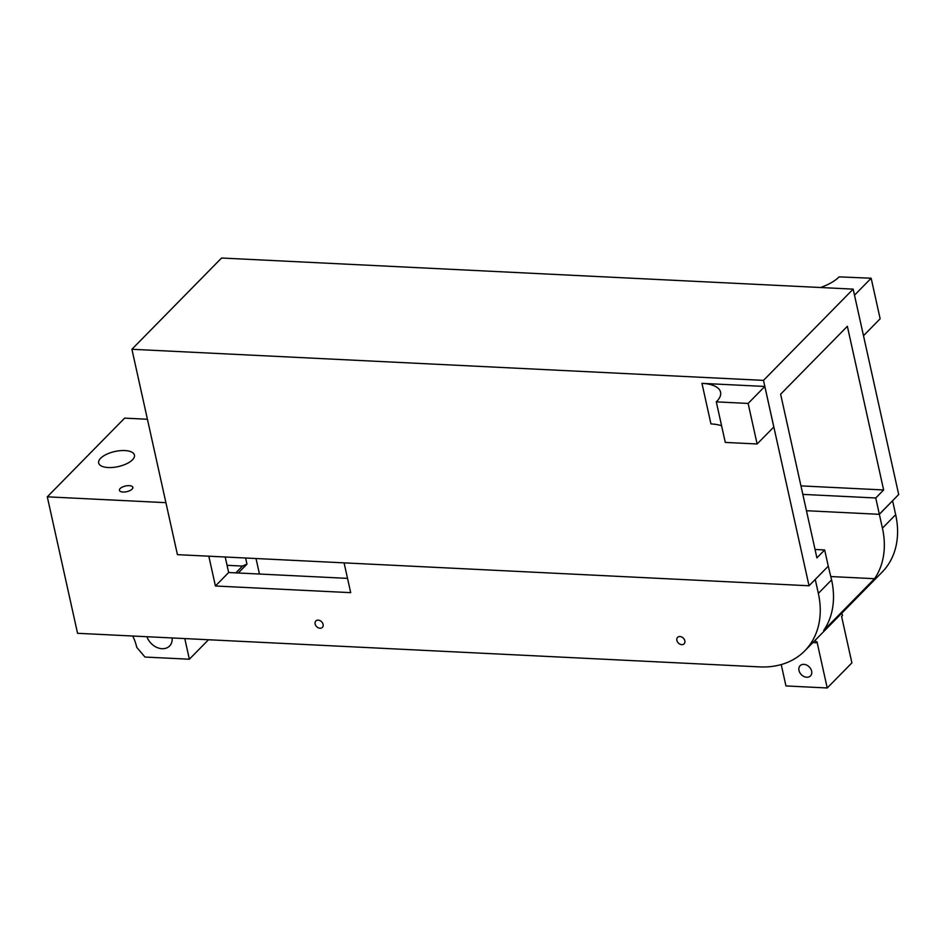 <?xml version="1.0" encoding="UTF-8"?>
<svg xmlns="http://www.w3.org/2000/svg" width="946" height="946" viewBox="0 0 946 946"><rect width="100%" height="100%" fill="white"/><g stroke="black" fill="none" stroke-linecap="round" stroke-linejoin="round"><path stroke-width="1.42" d="M820.537 287.525A36.185 15.266 -12.5 0 0 839.126 276.871L871.16 278.23L854.51 295.176M863.497 335.724L880.147 318.778L871.16 278.23M898.7 494.51L853.162 289.121L763.505 380.375L809.031 585.763L828.27 566.181L824.676 549.957L816.906 557.868L780.627 394.198L847.356 326.299L883.635 489.957L875.748 497.986L879.342 514.21L898.7 494.51M809.031 585.763L177.434 554.652L131.908 349.275L221.565 258.022L853.162 289.121M147.422 419.255L124.624 418.132L47.3 496.827L77.56 633.3L759.685 666.895A87.269 66.362 -135.5 0 0 804.798 650.813L882.133 572.117A87.269 66.362 44.5 0 0 895.673 514.683L892.586 500.73L879.366 514.317L806.453 510.722L879.366 514.317L882.429 528.152A87.269 66.362 -135.5 0 1 874.553 578.704L823.706 630.45A87.269 66.362 44.5 0 0 831.593 579.898L818.349 593.379L815.251 579.425M131.908 349.275L763.505 380.375M883.635 489.957L800.955 485.889M802.835 494.391L875.748 497.986M721.597 425.759A35.735 15.077 167.5 0 0 710.943 423.914L701.956 383.355L764.817 386.453L773.804 427.001L757.119 443.981L725.286 442.421L716.299 401.861L748.132 403.434L757.119 443.981M824.676 549.957L815.05 549.484M831.593 579.898L828.27 566.181M344.084 562.858L350.694 592.657L215.428 586L208.818 556.201M804.798 650.813A87.269 66.362 -135.5 0 0 818.349 593.379M47.3 496.827L165.917 502.669M315.136 623.993A4.576 3.488 -135.5 0 0 318.27 627.789A4.576 3.488 -135.5 0 0 322.385 627.399A4.576 3.488 -135.5 0 0 321.557 621.711A4.576 3.488 -135.5 0 0 315.858 620.978A4.576 3.488 -135.5 0 0 315.136 623.993M676.875 640.407A4.576 3.488 -135.5 0 0 680.008 644.202A4.576 3.488 -135.5 0 0 684.124 643.812A4.576 3.488 -135.5 0 0 683.296 638.112A4.576 3.488 -135.5 0 0 677.584 637.391A4.576 3.488 -135.5 0 0 676.875 640.407M830.848 576.552L874.553 578.704M259.464 574.045L256.023 558.53M238.274 572.992L246.965 564.147L245.617 558.01M132.464 459.827A18.329 7.734 -12.5 0 0 134.438 455.073A18.329 7.734 -12.5 0 0 114.88 451.502A18.329 7.734 -12.5 0 0 98.656 463.008A18.329 7.734 -12.5 0 0 113.071 467.407A18.329 7.734 -12.5 0 0 132.464 459.827M123.004 492.026A6.87 2.897 167.5 0 1 119.421 490.335A6.87 2.897 167.5 0 1 122.377 487.072A6.87 2.897 167.5 0 1 129.259 485.665A6.87 2.897 167.5 0 1 132.842 487.356A6.87 2.897 167.5 0 1 129.886 490.619A6.87 2.897 167.5 0 1 123.004 492.026M701.956 383.355A35.735 15.077 167.5 0 1 720.568 392.176A35.735 15.077 167.5 0 1 716.713 401.435L716.299 401.861M764.817 386.453L748.132 403.434M215.428 586L228.66 572.519L225.219 557.005M347.525 578.373L228.66 572.519M815.428 639.993L816.031 642.748L816.989 641.778L827.23 687.979L851.897 662.874L841.609 616.508L842.484 615.633L841.905 613.043M816.031 642.748L812.862 642.594M238.203 572.992L246.965 564.123L242.495 566.075L227.064 565.306M242.495 566.075L235.802 572.874M184.789 638.585L189.366 659.22L208.498 639.756M132.747 636.019A47.265 35.948 -135.5 0 1 136.756 647.348L144.975 657.044L189.366 659.22M172.113 637.959A14.604 11.104 44.5 0 1 169.594 646.012A14.604 11.104 44.5 0 1 162.038 648.696A14.604 11.104 44.5 0 1 146.937 636.717M781.219 664.565L785.96 685.945L827.23 687.979M803.875 664.364A7.272 5.534 -135.5 0 0 800.115 665.7A7.272 5.534 -135.5 0 0 799.878 672.736A7.272 5.534 -135.5 0 0 806.737 677.241A7.272 5.534 -135.5 0 0 810.497 675.893A7.272 5.534 -135.5 0 0 810.734 668.857A7.272 5.534 -135.5 0 0 803.875 664.364M895.673 514.683L882.429 528.152"/></g></svg>
